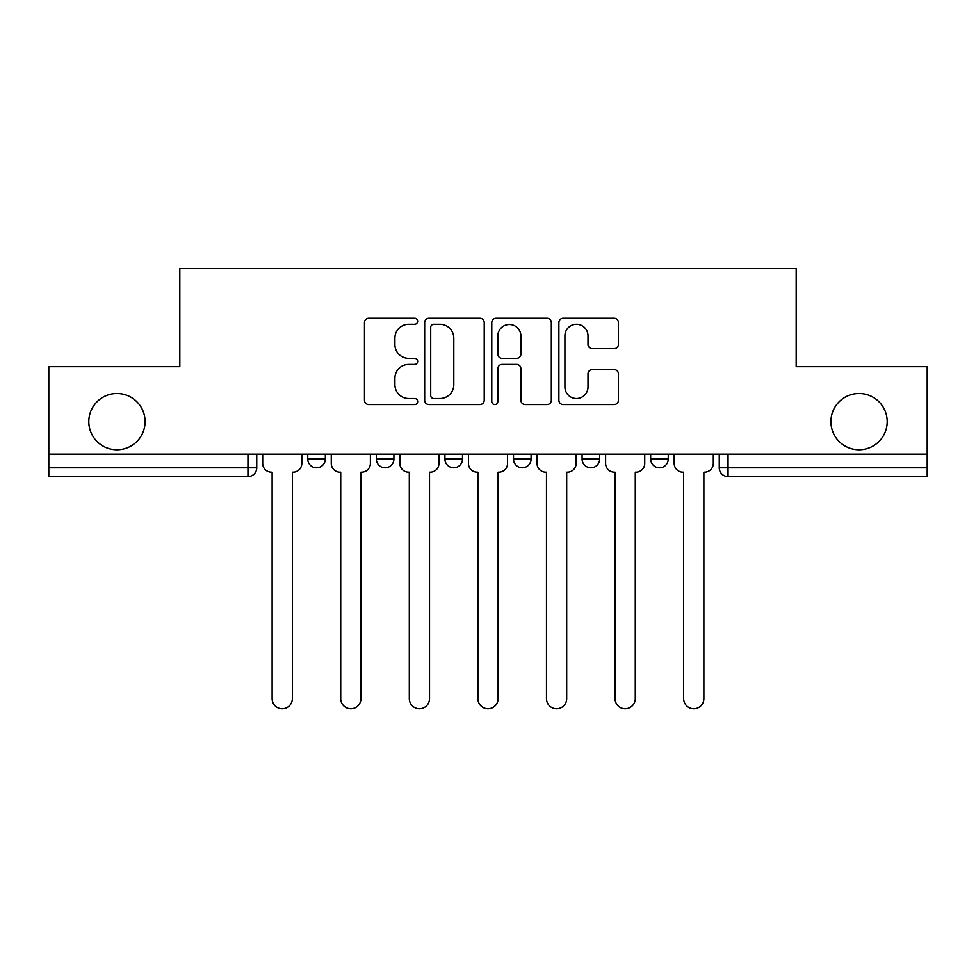 <?xml version="1.0" encoding="UTF-8"?>
<svg xmlns="http://www.w3.org/2000/svg" width="976" height="976" viewBox="0 0 976 976"><rect width="100%" height="100%" fill="white"/><g stroke="black" fill="none" stroke-linecap="round" stroke-linejoin="round"><path stroke-width="1.46" d="M417.655 321.275A3.026 3.026 0 0 0 414.641 318.249L368.794 318.249A4.319 4.319 0 0 0 364.475 322.568L364.475 400.245A4.319 4.319 0 0 0 368.794 404.552L414.641 404.552A3.026 3.026 0 0 0 417.655 401.539A3.026 3.026 0 0 0 414.641 398.513L408.7 398.513A13.81 13.81 0 0 1 394.902 384.703L394.902 378.237A13.81 13.81 0 0 1 408.7 364.426L414.641 364.426A3.026 3.026 0 0 0 417.655 361.401A3.026 3.026 0 0 0 414.641 358.375L408.7 358.375A13.81 13.81 0 0 1 394.902 344.577L394.902 338.099A13.81 13.81 0 0 1 408.7 324.288L414.641 324.288A3.026 3.026 0 0 0 417.655 321.275M830.918 421.632A28.133 28.133 0 0 0 859.051 449.765A28.133 28.133 0 0 0 887.196 421.632A28.133 28.133 0 0 0 859.051 393.499A28.133 28.133 0 0 0 830.918 421.632M88.804 421.632A28.133 28.133 0 0 0 116.949 449.765A28.133 28.133 0 0 0 145.082 421.632A28.133 28.133 0 0 0 116.949 393.499A28.133 28.133 0 0 0 88.804 421.632M650.663 454.169L650.663 459.001L668.255 459.001A8.796 8.796 0 0 1 659.459 467.797A8.796 8.796 0 0 1 650.663 459.001L650.663 454.169M513.498 454.169L513.498 459.001L531.09 459.001A8.796 8.796 0 0 1 522.294 467.797A8.796 8.796 0 0 1 513.498 459.001L513.498 454.169M614.111 348.676A4.319 4.319 0 0 0 618.43 344.357L618.43 322.568A4.319 4.319 0 0 0 614.111 318.249L563.201 318.249A4.319 4.319 0 0 0 558.882 322.568L558.882 400.245A4.319 4.319 0 0 0 563.201 404.552L614.111 404.552A4.319 4.319 0 0 0 618.43 400.245L618.43 373.918A4.319 4.319 0 0 0 614.111 369.599L592.322 369.599A4.319 4.319 0 0 0 588.003 373.918L588.003 386.972A11.541 11.541 0 0 1 576.462 398.513A11.541 11.541 0 0 1 564.921 386.972L564.921 335.829A11.541 11.541 0 0 1 576.462 324.288A11.541 11.541 0 0 1 588.003 335.829L588.003 344.357A4.319 4.319 0 0 0 592.322 348.676L614.111 348.676M48.8 454.169L48.8 366.683L179.816 366.683L179.816 268.632L796.184 268.632L796.184 366.683L927.2 366.683L927.2 454.169L48.8 454.169L48.8 467.797L256.749 467.797L256.749 454.169L256.749 467.797A8.796 8.796 0 0 1 247.953 476.593L48.8 476.593L48.8 467.797M484.218 322.568A4.319 4.319 0 0 0 479.911 318.249L428.989 318.249A4.319 4.319 0 0 0 424.67 322.568L424.67 400.245A4.319 4.319 0 0 0 428.989 404.552L479.911 404.552A4.319 4.319 0 0 0 484.218 400.245L484.218 322.568M496.089 318.249L547.011 318.249A4.319 4.319 0 0 1 551.33 322.568L551.33 400.245A4.319 4.319 0 0 1 547.011 404.552L525.222 404.552A4.319 4.319 0 0 1 520.903 400.245L520.903 368.733A4.319 4.319 0 0 0 516.585 364.426L502.128 364.426A4.319 4.319 0 0 0 497.821 368.733L497.821 401.539A3.026 3.026 0 0 1 494.795 404.552A3.026 3.026 0 0 1 491.782 401.539L491.782 322.568A4.319 4.319 0 0 1 496.089 318.249M719.251 454.169L719.251 467.797L927.2 467.797L927.2 476.593L728.047 476.593A8.796 8.796 0 0 1 719.251 467.797M927.2 454.169L927.2 467.797M668.255 459.001L668.255 454.169L668.255 459.001A8.796 8.796 0 0 1 659.459 467.797M599.667 454.169L599.667 459.001A8.796 8.796 0 0 1 590.87 467.797A8.796 8.796 0 0 1 582.086 459.001A8.796 8.796 0 0 0 590.87 467.797A8.796 8.796 0 0 0 599.667 459.001L599.667 454.169M582.086 454.169L582.086 459.001L599.667 459.001M531.09 454.169L531.09 459.001M462.502 454.169L462.502 459.001A8.796 8.796 0 0 1 453.706 467.797A8.796 8.796 0 0 1 444.91 459.001A8.796 8.796 0 0 0 453.706 467.797A8.796 8.796 0 0 0 462.502 459.001L444.91 459.001L444.91 454.169M376.333 454.169L376.333 459.001L393.914 459.001L393.914 454.169L393.914 459.001A8.796 8.796 0 0 1 385.13 467.797A8.796 8.796 0 0 1 376.333 459.001A8.796 8.796 0 0 0 385.13 467.797M307.745 454.169L307.745 459.001L325.337 459.001L325.337 454.169L325.337 459.001A8.796 8.796 0 0 1 316.541 467.797A8.796 8.796 0 0 1 307.745 459.001A8.796 8.796 0 0 0 316.541 467.797M247.953 454.169L247.953 476.593A8.796 8.796 0 0 0 256.749 467.797M433.734 324.288A3.026 3.026 0 0 0 430.709 327.314L430.709 395.487A3.026 3.026 0 0 0 433.734 398.513L439.993 398.513A13.81 13.81 0 0 0 453.803 384.703L453.803 338.099A13.81 13.81 0 0 0 439.993 324.288L433.734 324.288M520.903 336.049A11.541 11.541 0 0 0 509.362 324.508A11.541 11.541 0 0 0 497.821 336.049L497.821 354.068A4.319 4.319 0 0 0 502.128 358.375L516.585 358.375A4.319 4.319 0 0 0 520.903 354.068L520.903 336.049M262.69 454.169L262.69 463.393A8.796 8.796 0 0 0 271.474 472.189L272.133 472.189L272.133 698.609A10.114 10.114 0 0 0 282.247 708.722A10.114 10.114 0 0 0 292.361 698.609L292.361 472.189L293.02 472.189A8.796 8.796 0 0 0 301.816 463.393L301.816 454.169M331.267 454.169L331.267 463.393A8.796 8.796 0 0 0 340.063 472.189L340.722 472.189L340.722 698.609A10.114 10.114 0 0 0 350.835 708.722A10.114 10.114 0 0 0 360.949 698.609L360.949 472.189L361.608 472.189A8.796 8.796 0 0 0 370.392 463.393L370.392 454.169M399.855 454.169L399.855 463.393A8.796 8.796 0 0 0 408.639 472.189L409.31 472.189L409.31 698.609A10.114 10.114 0 0 0 419.412 708.722A10.114 10.114 0 0 0 429.525 698.609L429.525 472.189L430.184 472.189A8.796 8.796 0 0 0 438.98 463.393L438.98 454.169M468.431 454.169L468.431 463.393A8.796 8.796 0 0 0 477.227 472.189L477.886 472.189L477.886 698.609A10.114 10.114 0 0 0 488 708.722A10.114 10.114 0 0 0 498.114 698.609L498.114 472.189L498.773 472.189A8.796 8.796 0 0 0 507.569 463.393L507.569 454.169M537.02 454.169L537.02 463.393A8.796 8.796 0 0 0 545.816 472.189L546.475 472.189L546.475 698.609A10.114 10.114 0 0 0 556.588 708.722A10.114 10.114 0 0 0 566.69 698.609L566.69 472.189L567.361 472.189A8.796 8.796 0 0 0 576.145 463.393L576.145 454.169M605.608 454.169L605.608 463.393A8.796 8.796 0 0 0 614.392 472.189L615.051 472.189L615.051 698.609A10.114 10.114 0 0 0 625.165 708.722A10.114 10.114 0 0 0 635.278 698.609L635.278 472.189L635.937 472.189A8.796 8.796 0 0 0 644.733 463.393L644.733 454.169M674.184 454.169L674.184 463.393A8.796 8.796 0 0 0 682.98 472.189L683.639 472.189L683.639 698.609A10.114 10.114 0 0 0 693.753 708.722A10.114 10.114 0 0 0 703.867 698.609L703.867 472.189L704.526 472.189A8.796 8.796 0 0 0 713.31 463.393L713.31 454.169M728.047 454.169L728.047 476.593"/></g></svg>
